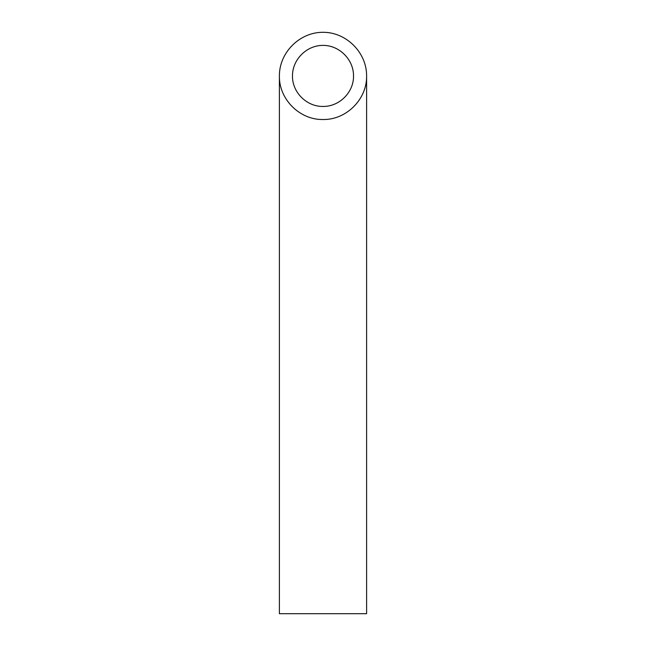<?xml version="1.0" encoding="UTF-8"?>
<svg xmlns="http://www.w3.org/2000/svg" width="646" height="646" viewBox="0 0 646 646"><rect width="100%" height="100%" fill="white"/><g stroke="black" fill="none" stroke-linecap="round" stroke-linejoin="round"><path stroke-width="0.97" d="M323 106.429C339.32 106.768 353.863 92.225 353.524 75.905C353.645 59.569 339.336 45.26 323 45.382C306.664 45.26 292.355 59.569 292.476 75.905C292.137 92.225 306.68 106.768 323 106.429M366.605 613.7L279.395 613.7L279.395 75.905C278.902 99.209 299.696 120.003 323 119.51C346.304 120.003 367.098 99.209 366.605 75.905L366.605 613.7M366.605 75.905C366.775 52.576 346.329 32.13 323 32.3C299.671 32.13 279.225 52.576 279.395 75.905"/></g></svg>
